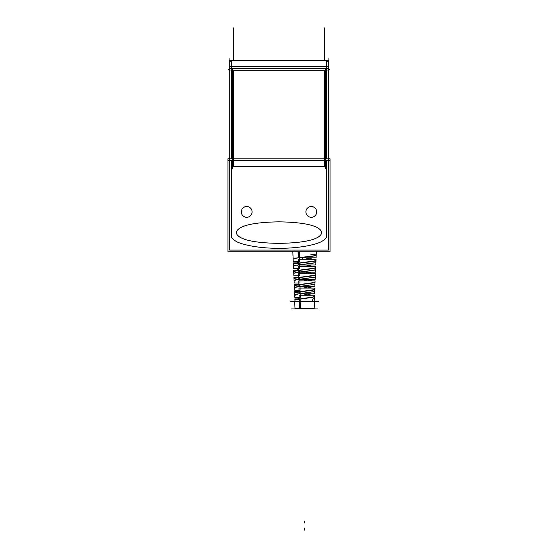 <?xml version="1.0" encoding="UTF-8"?>
<svg xmlns="http://www.w3.org/2000/svg" width="558" height="558" viewBox="0 0 558 558"><rect width="100%" height="100%" fill="white"/><g stroke="black" fill="none" stroke-linecap="round" stroke-linejoin="round"><path stroke-width="0.84" d="M326.416 236.745C327.072 237.366 325.663 238.838 322.182 241.175C319.476 243.128 304.856 248.261 279.119 248.345C253.402 248.303 238.566 243.155 235.846 241.189C232.337 238.845 230.921 237.366 231.584 236.745L231.584 160.564L231.584 236.745C230.921 237.366 232.337 238.845 235.846 241.189C238.566 243.155 253.402 248.303 279.119 248.345C304.856 248.261 319.476 243.128 322.182 241.175C325.663 238.838 327.072 237.366 326.416 236.745L326.416 160.564L326.416 236.745M246.706 217.285A5.385 5.385 0 0 0 252.083 211.907A5.385 5.385 0 0 0 246.706 206.523A5.385 5.385 0 0 0 241.321 211.907A5.385 5.385 0 0 0 246.706 217.285A5.385 5.385 0 0 0 252.083 211.907A5.385 5.385 0 0 0 246.706 206.523A5.385 5.385 0 0 0 241.321 211.907A5.385 5.385 0 0 0 246.706 217.285M311.294 217.285A5.385 5.385 0 0 0 316.679 211.907A5.385 5.385 0 0 0 311.294 206.523A5.385 5.385 0 0 0 305.917 211.907A5.385 5.385 0 0 0 311.294 217.285A5.385 5.385 0 0 0 316.679 211.907A5.385 5.385 0 0 0 311.294 206.523A5.385 5.385 0 0 0 305.917 211.907A5.385 5.385 0 0 0 311.294 217.285M236.55 232.609C236.222 231.361 237.331 229.833 239.891 228.027C242.863 226.409 250.451 222.307 278.93 221.84C307.416 222.286 315.13 226.395 318.102 228.02C320.669 229.833 321.785 231.361 321.45 232.609C321.778 233.851 320.669 235.378 318.109 237.192C315.137 238.81 307.549 242.904 279.07 243.372C250.584 242.932 242.869 238.824 239.898 237.192C237.331 235.378 236.215 233.851 236.55 232.609C236.222 231.361 237.331 229.833 239.891 228.027C242.863 226.409 250.451 222.307 278.93 221.84C307.416 222.286 315.13 226.395 318.102 228.02C320.669 229.833 321.785 231.361 321.45 232.609C321.778 233.851 320.669 235.378 318.109 237.192C315.137 238.81 307.549 242.904 279.07 243.372C250.584 242.932 242.869 238.824 239.898 237.192C237.331 235.378 236.215 233.851 236.55 232.609M292.804 251.4L293.131 258.905L298.837 257.705L315.709 255.634L316.205 255.306L316.372 251.4M308.26 293.773L303.175 295.252L308.274 293.773L306.091 294.791M308.086 286.763L303.51 288.074L308.525 286.582L306.405 287.53M308.644 279.391L303.915 280.876L308.783 279.391L306.726 280.283M309.041 272.199L304.319 273.685L308.783 272.199M307.388 265.789L304.731 266.487L308.065 265.503M305.135 259.296L308.958 257.831M315.974 260.607L315.472 262.804M315.382 262.839L298.99 264.897L293.445 266.096L293.362 264.199L293.878 263.85L298.949 262.999L298.99 264.897L315.807 262.637M299.151 272.088L310.067 270.888L315.577 269.695L315.661 267.798L293.675 271.397L293.759 273.287L299.151 272.088L314.977 270.065M315.13 270.016L315.57 269.716M294.617 280.848L294.073 280.479L299.304 279.286L314.67 277.263M314.81 277.214L315.256 276.908M294.77 285.431L294.303 285.787L294.387 287.677L299.465 286.477L314.342 284.461M314.398 284.447L314.949 284.078L315.033 282.188L309.781 283.387L294.854 285.403M295.266 295.245L294.701 294.861L299.618 293.668L314.008 291.667M299.576 291.82L299.618 293.668L314.161 291.618L314.635 291.262L314.719 289.386L309.641 290.579L295.182 292.587M313.812 298.823L314.321 298.46L314.405 296.577L309.474 297.777L295.517 299.772L294.931 300.176L295.001 301.752M309.006 293.773L308.7 295.252L308.03 294.031M309.006 258.326L307.556 259.296L308.902 258.075M308.748 265.224L309.006 265.622L307.835 266.487L308.748 265.224M309.006 272.925L308.086 273.685L308.553 272.395M309.006 280.221L308.309 280.876L308.337 279.572M308.1 286.756L308.504 288.074L309.006 287.516M295.105 292.615L294.617 292.978L294.701 294.868M315.263 276.887L315.347 274.996L309.962 276.189L294.533 278.219M294.45 278.247L293.989 278.588L294.073 280.479M315.974 260.6L310.269 261.807L298.949 262.999L315.786 260.809M312.843 301.752C311.929 300.595 312.02 299.688 313.115 299.032C312.02 299.688 311.929 300.595 312.843 301.752M229.108 158.772L229.687 158.577M328.313 158.591L328.892 158.772M229.687 158.772L227.964 158.772L227.964 251.784L330.036 251.784L330.036 158.772L328.313 158.772M229.924 239.668L229.924 58.534M324.547 165.559L324.547 70.761M324.547 60.362L324.547 27.9M227.964 160.564L330.036 160.564M229.687 158.807L328.313 158.807L328.313 250.096L229.687 250.096L229.687 66.388L328.313 66.388L328.313 158.807M235.427 166.354A2.637 2.637 0 0 1 232.707 163.64M322.573 166.354A2.637 2.637 0 0 0 325.293 163.64M233.593 166.361L324.407 166.361M247.041 217.292A5.399 5.399 0 0 1 241.307 211.907A5.399 5.399 0 0 1 247.041 206.516M246.364 206.516A5.399 5.399 0 0 1 252.104 211.907A5.399 5.399 0 0 1 246.364 217.292M311.636 217.292A5.399 5.399 0 0 1 305.896 211.907A5.399 5.399 0 0 1 311.636 206.516M310.959 206.516A5.399 5.399 0 0 1 316.693 211.907A5.399 5.399 0 0 1 310.959 217.292M233.453 165.559L233.453 70.761M233.453 27.9L233.453 60.362M232.707 168.607L232.707 68.843M325.293 168.607L325.293 68.843M230.859 70.761L327.141 70.761M231.472 60.362L326.528 60.362M328.313 60.362L328.313 66.388M328.313 68.474L229.687 68.474M229.687 60.362L229.687 66.388M328.076 238.824L328.076 58.548M326.367 66.388L326.367 158.807M328.181 160.146L322.698 160.146M310.952 257.831L310.939 258.668M299.353 251.784L299.541 261.5L293.243 261.5L292.797 251.205M316.212 255.076L315.863 255.585L294.938 258.173L293.138 259.038M315.898 262.267L315.542 262.79L295.196 265.371L293.452 266.229M315.584 269.458L315.207 269.988L295.412 272.569L293.766 273.427M315.27 276.649L314.893 277.186L295.67 279.76L294.08 280.618M314.956 283.834L314.552 284.392L295.893 286.958L294.394 287.816M314.642 291.025L314.238 291.59L296.138 294.157L294.708 295.015M314.328 298.209L312.473 299.144M290.53 301.752L318.653 301.752M294.687 301.62L300.183 301.62L300.323 308.665L294.994 308.665L294.687 301.62M299.109 301.62L299.276 308.665L314.182 308.665L314.489 301.62L299.109 301.62M299.276 308.511L314.189 308.511L299.29 308.665M300.323 308.511L294.987 308.511L300.33 308.665M300.525 308.951L295.447 308.951M291.576 308.951L317.6 308.951M299.527 308.951L313.749 308.951L314.189 308.525L294.987 308.525L295.426 308.951M302.429 308.951L299.716 308.958L300.183 308.497M315.981 260.467L314.147 261.325L293.724 263.899L293.375 264.436M315.668 267.666L313.896 268.517L294.038 271.09L293.689 271.627M315.354 274.85L313.68 275.708L294.373 278.275L294.003 278.833M315.033 282.048L313.422 282.899L294.694 285.459L294.317 286.024M314.719 289.232L313.205 290.09L295.029 292.643L294.631 293.229M314.405 296.431L312.947 297.281L295.356 299.827L294.945 300.427M302.624 259.296L302.624 257.831M292.943 254.56A2.734 1.367 90 0 0 292.999 255.899M298.397 265.008L315.779 265.008L316.03 259.296L298.258 259.296L298.391 264.911M310.785 265.008L310.757 265.894M293.306 262.895L299.569 262.895L299.681 268.607L293.557 268.607L293.306 262.895M298.572 272.199L315.465 272.199L315.716 266.487L298.432 266.487L298.565 272.102M310.611 272.199L310.583 273.134M293.62 270.086L299.709 270.086L299.82 275.798L293.871 275.798L293.62 270.086M298.746 279.391L315.151 279.391L315.403 273.685L298.607 273.685L298.739 279.293M310.436 279.391L310.408 280.36M299.855 277.361L299.96 282.99L294.185 282.99L293.933 277.284L299.848 277.284M298.781 280.876L298.914 286.582L314.838 286.582L315.089 280.876L298.781 280.876M310.262 286.582L310.234 287.6M299.995 284.552L300.099 290.181L294.498 290.181L294.247 284.475L299.988 284.475M298.955 288.074L299.088 293.773L314.524 293.773L314.775 288.074L298.955 288.074M310.088 293.773L310.06 294.826M294.561 291.674L300.127 291.674L300.239 297.372L294.812 297.372L294.561 291.674M314.168 301.885L314.461 295.252L299.123 295.252L299.283 301.62M313.268 299.011A1.416 0.711 79.3 0 0 312.933 298.983A1.416 0.711 79.3 0 0 312.564 300.49A1.416 0.711 79.3 0 0 313.457 301.759A1.416 0.711 79.3 0 0 313.477 301.752M295.001 301.808L294.875 298.921L300.148 298.921L300.204 301.62M301.899 308.951L309.46 308.958L308.993 308.497M298.077 251.784L298.223 257.831L316.093 257.831L316.379 251.274M231.633 158.807L231.633 66.388M229.819 160.146L235.302 160.146M283.227 60.362L274.773 60.362M326.416 68.229L326.416 158.807L326.416 68.229L231.584 68.229L231.584 158.807L231.584 68.229L326.416 68.229M326.416 60.362L326.416 66.388L326.416 60.362M231.584 66.388L231.584 60.362L231.584 66.388M298.704 251.784L298.837 257.705C311.35 256.506 323.724 255.299 310.422 254.113M299.639 301.752L299.786 308.525L309.39 308.525M300.009 308.951L309.327 308.825M315.486 268L299.109 270.198L299.144 272.032M299.304 279.286L314.789 277.221M315.151 275.206L299.262 277.389M299.262 277.431L299.304 279.223M299.423 284.629L299.465 286.477L314.67 284.336M314.851 282.397L299.423 284.587M314.517 289.609L299.576 291.778M314.203 296.8L299.737 298.976L299.792 301.62M328.313 68.229L229.687 68.229M304.591 528.447L304.591 530.1L304.591 528.447M304.591 521.339L304.591 522.992L304.591 521.339M310.339 257.831L310.325 258.438M302.38 259.296L302.38 257.831L302.38 259.296M310.185 265.008L310.171 265.678M310.025 272.199L310.011 272.918M309.871 279.391L309.85 280.158M309.711 286.582L309.697 287.391M309.557 293.773L309.537 294.631M328.313 69.471L329.729 69.471L328.313 69.471M229.687 69.471L228.271 69.471L229.687 69.471M308.072 258.41L309.53 257.831M294.694 301.752L294.987 308.525M314.489 301.752L314.189 308.525M309.132 257.984L312.689 259.296M298.328 262.281L296.633 262.895L298.328 262.281M309.006 265.231L312.403 266.487M298.502 269.514L296.919 270.086M309.006 272.527L312.11 273.685M298.676 276.747L297.212 277.284L298.676 276.747M309.006 279.83L311.831 280.876M298.851 283.98L297.491 284.475M309.006 287.126L311.538 288.074M299.025 291.213L297.784 291.674M309.006 294.422L311.211 295.252M299.207 298.446L297.916 298.921M309.006 259.296L309.006 258.033M309.006 265.622L309.006 265.127M309.006 273.685L309.006 272.213M309.006 280.876L309.006 279.391M309.006 288.074L309.006 286.582M327.246 60.585L328.069 61.903M230.754 60.585L229.931 61.903"/></g></svg>
